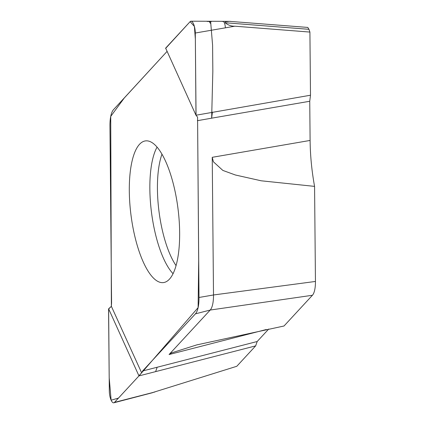 <?xml version="1.0" encoding="UTF-8"?>
<svg xmlns="http://www.w3.org/2000/svg" width="424" height="424" viewBox="0 0 424 424"><rect width="100%" height="100%" fill="white"/><g stroke="black" fill="none" stroke-linecap="round" stroke-linejoin="round"><path stroke-width="0.64" d="M139.019 375.606L141.637 372.839L142.612 370.984L195.422 313.85A25.037 8.316 -97.2 0 0 199.004 297.473L197.579 117.157L195.983 115.227L165.646 48.129L190.122 21.645L194.399 26.436L195.358 39.194L195.983 115.227L197.579 117.157L198.671 260.887L198.109 307.628L138.961 375.908L118.466 398.078L111.13 400.208L109.185 377.683L108.555 309.08L111.374 306.329L110.728 116.404L124.19 98.103L166.982 51.495L113.526 109.636A25.037 8.316 -97.2 0 0 109.943 126.013L111.581 302.794L111.374 306.329L108.623 308.805L138.961 375.908L255.656 345.878L236.793 366.283L150.499 393.234M229.93 21.375L307.798 27.428L308.953 29.309L309.912 32.076L234.88 26.198C231.334 26.314 228.086 25.164 225.133 22.742L225.441 21.788L229.252 21.348M108.623 308.805L109.312 391.013A9.211 3.058 82.8 0 0 113.844 402.8A9.211 3.058 82.8 0 0 114.485 402.387L154.845 391.999M111.374 306.329L141.637 372.839M195.422 313.85L210.209 310.045A23.039 7.653 -97.2 0 0 213.505 294.971L315.445 281.451L314.571 186.38C311.757 170.893 310.267 155.582 310.103 140.439L309.743 101.262L310.495 95.22L195.983 115.227M174.736 189.825A71.412 23.718 82.8 0 1 164.003 282.495A71.412 23.718 82.8 0 1 132.526 225.16A71.412 23.718 82.8 0 1 139.523 144.303A71.412 23.718 82.8 0 1 146.105 140.842A71.412 23.718 82.8 0 1 174.736 189.825M255.656 345.878L257.177 341.516L268.721 329.024M312.424 295.268L210.209 310.045L169.086 354.533L171.603 352.869L196.731 344.908L284.022 325.998L312.424 295.268A21.126 7.017 82.8 0 0 315.445 281.451M199.004 297.473L213.505 294.971L212.233 157.315L213.41 161.798L222.849 170.422L235.368 174.99L261.232 180.799L314.571 186.38M309.912 32.076L310.495 95.22M193.477 23.824A9.211 3.058 -97.2 0 0 190.122 21.645A9.211 3.058 -97.2 0 1 193.477 23.824A9.211 3.058 -97.2 0 0 190.122 21.645A9.211 3.058 82.8 0 1 191.028 21.2A9.211 3.058 82.8 0 1 195.3 33.019L196.052 114.952M138.961 375.908L114.485 402.387M210.267 23.251A6.964 2.311 -97.2 0 0 207.733 21.608A6.964 2.311 -97.2 0 1 210.267 23.251A6.964 2.311 -97.2 0 0 207.733 21.608M225.329 27.841A5.077 1.685 -97.2 0 0 224.328 22.769A5.077 1.685 -97.2 0 0 222.478 21.571M211.152 21.645L206.106 21.258M210.627 21.608L212.594 45.214L212.837 71.322L211.645 118.238L212.837 71.322L212.594 45.214L210.627 21.608M165.588 48.431L190.122 21.645M308.953 29.309L225.133 22.742M155.629 371.615L157.166 367.237L142.612 370.984M212.403 112.132L211.645 118.174L309.743 101.262M197.372 120.692L211.645 118.174M257.177 341.516L157.15 367.253M266.367 329.501L169.086 354.533M173.056 273.681A69.912 23.225 82.8 0 1 151.458 212.122A69.912 23.225 82.8 0 1 157.066 147.128M176.055 265.615A66.944 22.234 82.8 0 1 161.973 154.198M310.103 140.439L212.233 157.315M234.88 26.198L195.3 33.019M196.725 344.908L197.563 344.696M230.439 21.354L191.028 21.2M152.688 392.661L113.844 402.8"/></g></svg>
